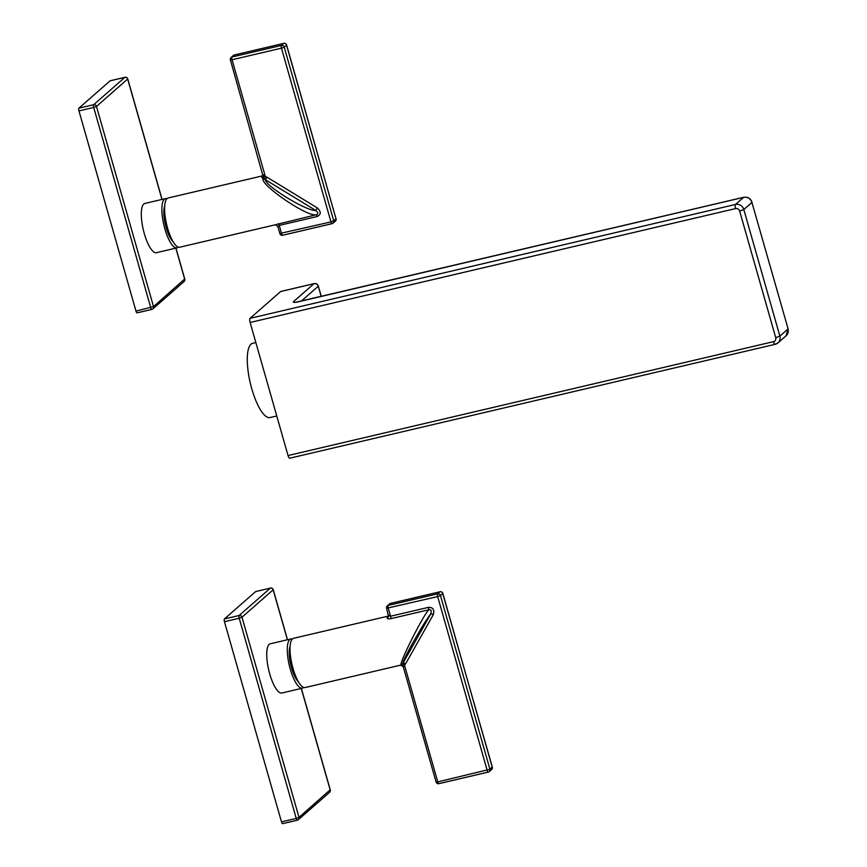 <?xml version="1.0" encoding="UTF-8"?>
<svg xmlns="http://www.w3.org/2000/svg" width="867" height="867" viewBox="0 0 867 867"><rect width="100%" height="100%" fill="white"/><g stroke="black" fill="none" stroke-linecap="round" stroke-linejoin="round"><path stroke-width="1.3" d="M287.4 639.77L273.181 589.863A2.352 2.222 -131.2 0 0 270.352 588.14L255.602 591.597A2.352 0.704 -103.2 0 1 255.7 591.554A2.352 0.704 -103.2 0 1 255.808 591.554M255.602 591.597L224.412 618.951A2.352 0.704 -103.2 0 0 224.455 621.704L281.482 821.873A2.352 0.704 -103.2 0 0 282.609 823.65A2.352 0.704 -103.2 0 0 282.707 823.596L297.251 820.182M287.497 639.748L273.257 589.733L241.991 617.206L299.007 817.386A2.352 2.222 48.8 0 1 298.378 819.662L298.378 819.662A2.352 2.222 48.8 0 1 297.457 820.139A2.352 0.704 -103.2 0 1 297.359 820.193A2.352 0.704 -103.2 0 1 296.232 818.415L281.482 821.873M273.116 589.658L273.257 589.733A2.352 2.352 0 0 0 270.461 588.086A2.352 0.704 -103.2 0 0 270.352 588.14L239.162 615.483A2.352 2.222 -131.2 0 1 241.991 617.206L239.216 618.236A2.352 0.704 -103.2 0 1 239.162 615.483L224.412 618.951M292.309 639.077A25.284 7.521 76.8 0 0 290.835 638.957L270.287 643.78A25.284 7.521 76.8 0 0 269.735 673.941A25.284 7.521 76.8 0 0 281.84 693.015L302.388 688.192A25.284 7.521 76.8 0 0 303.656 687.433M224.455 621.704L239.216 618.236L296.232 818.415L299.007 817.386L330.143 789.837M255.7 591.554L270.461 588.086A2.352 0.704 -103.2 0 1 270.591 588.097M290.835 638.957A25.284 7.521 76.8 0 0 290.282 669.129A25.284 7.521 76.8 0 0 302.388 688.192M290.12 646.273A19.995 5.95 -103.2 0 0 291.605 667.958A19.995 5.95 76.8 0 0 298.486 681.971M388.709 616.003L293.566 638.318A25.284 7.521 76.8 0 0 292.493 638.892A25.284 7.521 76.8 0 0 292.504 666.582A25.284 7.521 76.8 0 0 305.119 687.553L400.76 665.108A2.352 2.243 -101.3 0 0 400.695 665.13L402.483 663.873A2.352 0.78 -131.7 0 1 404.51 665.173L403.632 666.203L401.497 664.631C397.292 666.994 421.535 618.03 428.699 609.794C431.159 609.306 431.82 610.715 430.682 614.031C424.071 621.91 401.074 662.724 403.068 663.049L402.483 663.873M433.272 614.736L405.648 663.754A2.352 0.748 -150.6 0 0 403.068 663.049L430.682 614.031A2.352 0.748 -150.6 0 1 433.272 614.736C434.605 609.696 433.012 607.236 428.493 607.344L428.699 609.794L390.789 618.691C388.102 619.071 386.899 618.745 387.181 617.705A25.284 7.521 -103.2 0 1 388.145 616.448A25.284 7.521 -103.2 0 1 388.709 616.069M403.415 666.907L403.632 666.203L403.415 666.907M436.166 781.893L437.759 781.893L404.51 665.173L405.648 663.754M488.186 772.074L438.995 783.616A2.352 0.704 -103.2 0 1 438.886 783.67A2.352 0.704 -103.2 0 1 437.759 781.893L489.942 769.278A2.352 2.222 -131.2 0 1 488.392 772.031A2.352 0.704 -103.2 0 1 488.294 772.085A2.352 0.704 -103.2 0 1 487.167 770.308L437.683 596.583L386.606 608.298L388.535 616.708A2.352 2.124 28.3 0 1 388.535 616.708L388.535 616.708A2.352 2.124 28.3 0 1 387.181 617.705M428.493 607.344L390.573 616.242L388.644 615.071M390.789 618.691A2.352 0.704 -103.2 0 0 390.573 616.242L388.275 608.168A2.352 0.704 -103.2 0 1 388.232 605.415L390.518 603.41L439.927 591.814L437.64 593.83L388.232 605.415A2.352 2.222 48.8 0 0 387.311 605.881A2.352 2.352 0 0 0 386.606 608.298M386.682 608.168A2.352 2.222 48.8 0 1 387.311 605.881L389.608 603.876A2.352 2.222 48.8 0 1 390.518 603.41A2.352 0.704 76.8 0 1 390.627 603.356L440.035 591.76A2.352 0.704 76.8 0 0 439.927 591.814A2.352 2.222 -131.2 0 1 442.755 593.537L440.458 595.553A2.352 2.222 -131.2 0 0 437.64 593.83A2.352 0.704 -103.2 0 0 437.683 596.583L440.458 595.553L489.942 769.278L492.185 767.057M400.695 665.13A25.284 7.521 -103.2 0 0 400.76 665.108L403.263 666.777L436.09 782.023A2.352 2.352 0 0 0 438.886 783.67L488.294 772.085A2.352 2.352 0 0 0 489.313 771.554L491.611 769.549A2.352 2.222 -131.2 0 0 492.239 767.262L442.831 593.407A2.352 2.352 0 0 0 440.035 591.76A2.352 0.704 76.8 0 1 440.165 591.771M442.69 593.331L492.315 767.132A2.352 2.352 0 0 1 491.611 769.549M161.966 199.443L127.677 79.081A2.352 2.222 -131.2 0 0 124.859 77.358L110.098 80.826L78.908 108.169A2.352 0.704 -103.2 0 0 78.962 110.922L135.978 311.09A2.352 0.704 -103.2 0 0 137.105 312.868A2.352 0.704 -103.2 0 0 137.203 312.814L151.747 309.4M162.075 199.421L127.752 78.951L96.486 106.435L93.712 107.454A2.352 0.704 -103.2 0 1 93.669 104.701L124.859 77.358A2.352 0.704 -103.2 0 1 124.956 77.304A2.352 0.704 -103.2 0 1 125.097 77.315M78.908 108.169L93.669 104.701A2.352 2.222 -131.2 0 1 96.486 106.435L153.513 306.604L184.649 279.055M166.876 198.749A25.284 7.521 76.8 0 0 165.402 198.63L144.854 203.452A25.284 7.521 76.8 0 0 144.301 233.613A25.284 7.521 76.8 0 0 156.407 252.687L176.955 247.864A25.284 7.521 76.8 0 0 178.223 247.106M175.838 248.125L184.704 279.261A2.352 2.222 48.8 0 1 184.064 281.537L152.874 308.89A2.352 2.222 48.8 0 1 151.963 309.356A2.352 0.704 -103.2 0 1 151.866 309.411A2.352 2.352 0 0 0 152.874 308.89A2.352 2.222 48.8 0 0 153.513 306.604L135.978 311.09M137.105 312.868L151.866 309.411A2.352 0.704 -103.2 0 1 150.739 307.633L93.712 107.454L78.962 110.922M165.402 198.63A25.284 7.521 76.8 0 0 164.849 228.79A25.284 7.521 76.8 0 0 176.955 247.864M164.687 205.945A19.995 5.95 76.8 0 0 166.182 227.631A19.995 5.95 -103.2 0 0 173.064 241.644M263.275 175.676L168.144 197.99A25.284 7.521 76.8 0 0 167.06 198.565A25.284 7.521 76.8 0 0 167.071 226.254A25.284 7.521 76.8 0 0 179.686 247.225L275.338 224.781A2.352 2.243 -101.3 0 0 275.327 224.781L275.327 224.781A2.352 2.243 -101.3 0 0 275.262 224.802L316.173 214.756A2.352 0.704 -103.2 0 1 317.159 216.522C321.169 214.626 321.256 211.776 317.398 207.961L315.707 210.421C318.406 212.567 318.557 214.008 316.173 214.756C307.373 217.249 259.927 184.779 263.026 178.537L261.758 177.377A25.284 7.521 -103.2 0 1 262.712 176.12A25.284 7.521 -103.2 0 1 263.275 175.741M263.785 175.557L263.102 176.38A2.352 2.124 28.3 0 1 263.102 176.38L263.102 176.38A2.352 2.124 28.3 0 1 261.758 177.377M286.468 44.921L286.533 45.127A2.352 2.222 48.8 0 0 283.715 43.404A2.352 0.704 -103.2 0 1 283.812 43.35L234.404 54.946A2.352 2.352 0 0 0 233.386 55.466A2.352 2.222 -131.2 0 1 234.307 54.989L232.009 57.005L281.417 45.42L283.715 43.404L234.307 54.989A2.352 0.704 -103.2 0 1 234.404 54.946A2.352 0.704 -103.2 0 1 234.513 54.946M233.386 55.466L231.099 57.471A2.352 2.222 -131.2 0 1 232.009 57.005A2.352 0.704 76.8 0 0 232.053 59.758L281.461 48.173A2.352 0.704 76.8 0 1 281.417 45.42A2.352 2.222 48.8 0 1 284.235 47.143L281.461 48.173L330.956 221.898L333.73 220.868L336.028 218.852A2.352 2.222 48.8 0 1 335.388 221.139L335.388 221.139A2.352 2.352 0 0 0 336.093 218.722L335.962 218.647M279.943 233.483L330.956 221.898A2.352 0.704 76.8 0 0 332.083 223.664A2.352 2.352 0 0 0 333.091 223.144A2.352 2.222 48.8 0 0 333.73 220.868L284.235 47.143L286.533 45.127L336.028 218.852L286.609 44.997A2.352 2.352 0 0 0 283.812 43.35A2.352 0.704 -103.2 0 1 283.953 43.361M335.388 221.139L333.091 223.144A2.352 2.222 48.8 0 1 332.18 223.621A2.352 0.704 76.8 0 1 332.083 223.664L282.675 235.26A2.352 0.704 76.8 0 0 282.772 235.206L331.963 223.664M263.958 175.86L267.058 177.226L265.378 179.686L315.707 210.421C307.189 211.624 265.28 186.037 265.378 179.686L263.026 178.537L263.958 175.86L263.21 174.744M264.392 179.101L265.302 176.478L232.053 59.758L230.384 59.888L263.102 176.38M277.83 226.45L279.868 233.613A2.352 2.352 0 0 0 282.675 235.26A2.352 0.704 76.8 0 1 281.547 233.483L279.25 225.42L277.982 226.58L275.327 224.781A25.284 7.521 -103.2 0 1 275.262 224.802M299.137 301.629A8.236 1.225 164.1 0 1 293.545 301.618L313.995 283.693L280.659 291.518L250.054 318.341L735.498 204.46L743.583 197.362L299.137 301.629A3.533 1.051 -103.2 0 1 299.288 301.553A3.533 1.051 -103.2 0 1 299.451 301.553M321.278 296.395L318.341 286.077L321.126 296.427M301.358 301.066L318.232 286.283A3.533 3.327 48.8 0 0 313.995 283.693A3.533 1.051 -103.2 0 1 314.147 283.617A3.533 1.051 -103.2 0 1 314.353 283.628M289.871 458.134A3.533 1.051 -103.2 0 1 289.719 458.209A3.533 1.051 -103.2 0 1 288.039 455.554L250.13 322.47A3.533 1.051 -103.2 0 1 250.054 318.341M255.852 342.563L252.622 343.321A38.126 11.336 -103.2 0 0 251.788 388.806A38.126 11.336 76.8 0 0 270.038 417.558L276.757 415.976M301.261 688.452L330.197 790.043A2.352 2.222 48.8 0 1 329.568 792.319A2.352 2.352 0 0 0 330.273 789.902L301.369 688.431M390.735 603.356A2.352 0.704 76.8 0 0 390.627 603.356A2.352 2.352 0 0 0 389.608 603.876M110.196 80.772L124.956 77.304A2.352 2.352 0 0 1 127.752 78.951L127.612 78.875M267.058 177.226L317.398 207.961M278.253 223.653A2.352 0.704 76.8 0 1 279.25 225.42L317.159 216.522M250.13 322.47L735.563 208.589A3.533 1.051 76.8 0 1 735.498 204.46A6.936 6.546 48.8 0 1 743.821 209.543L751.917 202.445A6.936 6.546 -131.2 0 0 743.583 197.362A3.533 1.051 -103.2 0 1 743.734 197.286A3.533 1.051 -103.2 0 1 743.929 197.297M788.092 328.842L751.917 202.445L788.092 328.842L786.098 335.767A6.936 6.546 -131.2 0 0 787.973 329.037L779.888 336.136A6.936 6.546 48.8 0 1 775.315 344.242A3.533 1.051 -103.2 0 1 775.163 344.318A3.533 1.051 -103.2 0 1 773.472 341.663L288.039 455.554M735.563 208.589A3.414 3.219 48.8 0 1 739.659 211.082L775.727 337.675A3.414 3.219 48.8 0 1 773.472 341.663M775.727 337.675L779.888 336.136L743.821 209.543L739.659 211.082M282.609 823.65L297.359 820.193A2.352 2.352 0 0 0 298.378 819.662L329.568 792.319M184.064 281.537A2.352 2.352 0 0 0 184.779 279.131L175.936 248.103M231.099 57.471A2.352 2.352 0 0 0 230.384 59.888M752.025 202.249C750.551 198.391 747.788 196.744 743.734 197.286L295.593 302.29M318.341 286.077A3.533 3.533 0 0 0 314.147 283.617L280.81 291.431M786.098 335.767L778.013 342.866L775.163 344.318L289.719 458.209"/></g></svg>
